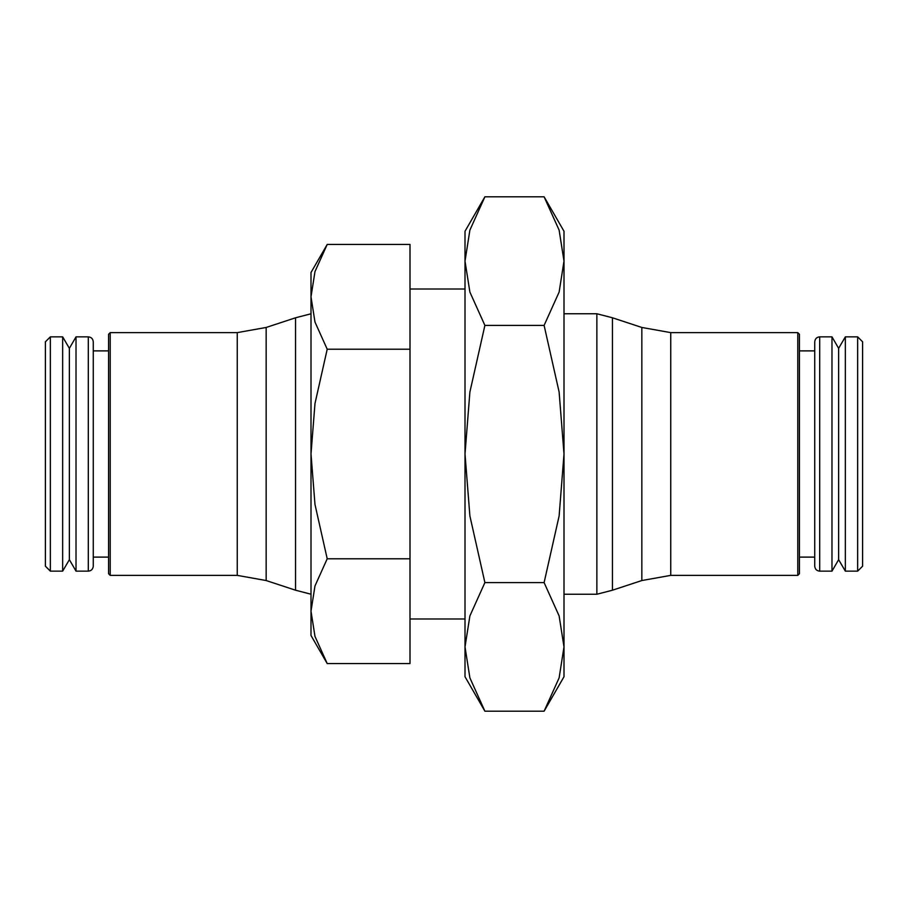 <?xml version="1.0" encoding="UTF-8"?>
<svg xmlns="http://www.w3.org/2000/svg" width="908" height="908" viewBox="0 0 908 908"><rect width="100%" height="100%" fill="white"/><g stroke="black" fill="none" stroke-linecap="round" stroke-linejoin="round"><path stroke-width="1.36" d="M237.26 454L237.26 332.623L110.22 332.623L108.574 334.269L108.574 573.731L110.22 575.377L237.26 575.377L237.26 454M797.78 332.623L797.78 575.377L799.426 573.731L799.426 334.269L797.78 332.623L670.74 332.623L670.74 575.377L641.842 580.541L612.457 590.211L596.862 594.241L564.004 594.241M327.209 244.434L311.001 272.514L311.001 296.825L314.985 271.583L327.209 244.434L409.996 244.434L409.996 663.566L327.209 663.566L314.985 636.417L311.001 611.175L311.001 454L314.985 403.527L327.209 349.217L314.985 322.068L311.001 296.825L311.001 454L314.985 504.473L327.209 558.783L314.985 585.932L311.001 611.175L311.001 635.486L327.209 663.566M50.349 336.857L45.4 341.805L45.4 566.195L50.349 571.143L62.652 571.143L69.371 559.668L76.022 571.143L88.303 571.143L88.303 336.857L76.022 336.857L69.371 348.331L62.652 336.857L50.349 336.857L50.349 571.143M108.574 557.115L93.263 557.115L93.263 566.195L93.263 341.805C92.934 338.775 91.288 337.129 88.303 336.857M108.574 350.885L93.263 350.885L93.263 454M311.001 594.207L295.543 590.211L266.158 580.541L266.158 327.459L237.26 332.623M311.001 313.793L295.543 317.789L266.158 327.459M857.651 336.857L862.6 341.805L862.6 566.195L857.651 571.143L845.348 571.143L838.629 559.668L831.978 571.143L819.697 571.143C816.712 570.871 815.066 569.225 814.737 566.195L814.737 341.805C815.066 338.775 816.712 337.129 819.697 336.857L831.978 336.857L838.629 348.331L845.348 336.857L857.651 336.857L857.651 571.143M845.348 336.857L845.348 571.143M838.629 348.331L838.629 559.668M831.978 336.857L831.978 571.143M799.426 350.885L814.737 350.885M814.737 557.115L799.426 557.115M797.78 575.377L670.74 575.377M564.004 313.759L596.862 313.759L612.457 317.789L641.842 327.459L641.842 580.541M612.457 317.789L612.457 590.211M596.862 313.759L596.862 594.241M295.543 590.211L295.543 317.789M110.22 575.377L110.22 332.623M76.022 571.143L76.022 336.857M69.371 559.668L69.371 348.331M62.652 571.143L62.652 336.857M409.996 558.783L327.209 558.783M409.996 349.217L327.209 349.217M544.108 711.191L564.004 676.732L564.004 646.893L559.124 677.867L544.108 711.191L484.895 711.191L469.89 677.867L465.01 646.893L469.89 615.919L484.895 582.595L469.89 515.948L465.01 454L465.01 676.732L484.895 711.191M564.004 231.268L544.108 196.809L559.124 230.133L564.004 261.107L564.004 454L559.124 515.948L544.108 582.595L559.124 615.919L564.004 646.893L564.004 454L559.124 392.052L544.108 325.404L559.124 292.081L564.004 261.107L564.004 231.268M484.895 196.809L465.01 231.268L465.01 454L469.89 392.052L484.895 325.404L469.89 292.081L465.01 261.107L469.89 230.133L484.895 196.809L544.108 196.809M484.895 325.404L544.108 325.404M484.895 582.595L544.108 582.595M819.697 336.857L819.697 571.143M670.74 332.623L641.842 327.459M237.26 575.377L266.158 580.541M409.996 289.005L465.01 289.005M88.303 571.143C91.288 570.871 92.934 569.225 93.263 566.195M409.996 618.995L465.01 618.995"/></g></svg>
